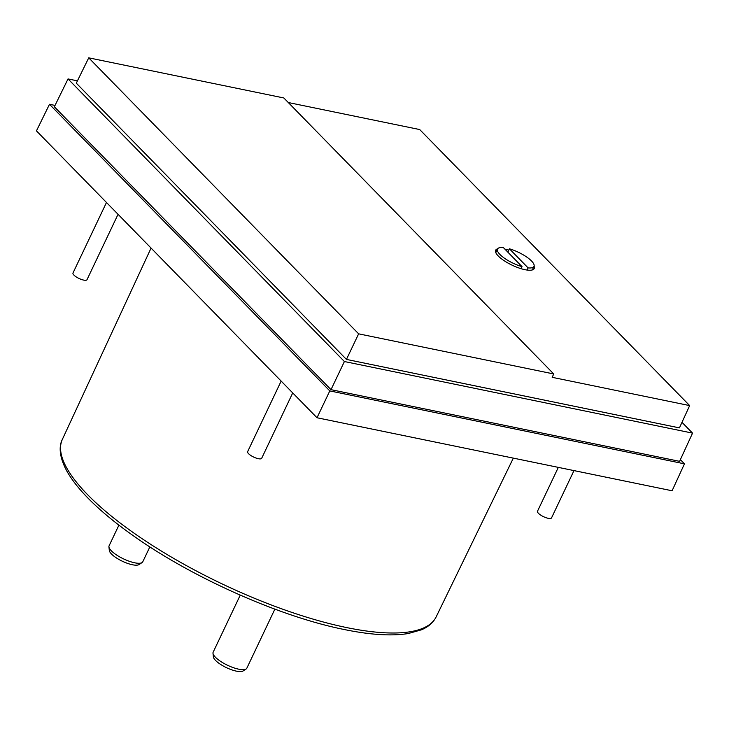 <?xml version="1.0" encoding="UTF-8"?>
<svg xmlns="http://www.w3.org/2000/svg" width="729" height="729" viewBox="0 0 729 729"><rect width="100%" height="100%" fill="white"/><g stroke="black" fill="none" stroke-linecap="round" stroke-linejoin="round"><path stroke-width="1.09" d="M281.148 381.094L247.65 451.625A7.764 2.333 25.4 0 0 250.749 455.434A7.764 2.333 25.4 0 0 258.321 458.696A7.764 2.333 25.4 0 0 261.684 458.286L292.721 392.922M106.48 202.48L72.982 273.02A7.764 2.333 25.4 0 0 76.089 276.829A7.764 2.333 25.4 0 0 83.662 280.091A7.764 2.333 25.4 0 0 87.015 279.681L118.052 214.317M558.323 467.38L537.501 511.229A7.764 2.333 25.4 0 0 540.599 515.038A7.764 2.333 25.4 0 0 548.172 518.301A7.764 2.333 25.4 0 0 551.534 517.891L573.987 470.597M504.878 249.118A21.36 6.424 -154.6 0 1 508.806 250.129M534.065 266.158A21.36 6.424 -154.6 0 1 534.229 268.564A21.36 6.424 -154.6 0 1 524.989 269.694A21.36 6.424 -154.6 0 1 504.167 260.718A21.36 6.424 -154.6 0 1 495.638 250.247A21.36 6.424 -154.6 0 1 497.615 248.844M240.251 595.146L213.141 652.227A18.635 5.604 25.4 0 0 212.986 653.284A18.635 5.604 25.4 0 0 238.766 669.195A18.635 5.604 25.4 0 0 246.101 669.003A18.635 5.604 25.4 0 0 246.821 668.22L274.869 609.143M118.909 525.144L109.086 545.821A18.635 5.604 25.4 0 0 108.931 546.878A18.635 5.604 25.4 0 0 134.701 562.797A18.635 5.604 25.4 0 0 142.046 562.597A18.635 5.604 25.4 0 0 142.766 561.813L149.855 546.887M521.062 268.682L522.028 266.65A20.193 6.069 -154.6 0 1 497.488 249.072A20.193 6.069 -154.6 0 1 503.356 247.568L522.028 266.65M212.986 653.284L213.387 656.902A16.694 5.021 25.4 0 0 236.469 671.163A16.694 5.021 25.4 0 0 243.049 670.99L246.101 669.003M108.931 546.878L109.323 550.495A16.694 5.021 25.4 0 0 132.414 564.756A16.694 5.021 25.4 0 0 138.993 564.583L142.046 562.597M507.849 252.152L509.434 248.808L528.097 267.898L527.076 270.049M509.434 248.808A20.193 6.069 -154.6 0 1 533.965 266.395A20.193 6.069 -154.6 0 1 528.097 267.898M553.721 373.959L283.818 97.959L88.728 57.837L76.299 83.17L346.448 359.415L679.428 427.887L689.661 405.597L552.181 377.321L553.721 373.959L358.641 333.836L88.728 57.837M288.292 102.534L419.722 129.562L689.661 405.597M358.641 333.836L346.448 359.415M681.98 422.319L692.55 433.126L344.398 361.529L68.034 78.923L77.429 80.855M68.034 78.923L54.365 106.78L331.002 389.66L679.592 461.339L692.55 433.126M344.398 361.529L331.002 389.66M680.367 459.653L684.458 463.835L329.8 390.908L49.499 104.283L55.03 105.423M329.8 390.908L317.006 417.753L672.092 490.772L684.458 463.835M317.006 417.753L36.45 130.874L49.499 104.283M346.785 627.605A206.899 62.211 25.4 0 0 436.161 616.871C433.272 622.575 428.37 626.894 421.444 629.81L408.368 633.51C391.837 636.235 370.441 634.904 344.188 629.51C279.699 616.661 191.599 577.395 132.632 535.25C115.392 523.048 100.921 511.093 89.23 499.365C79.406 489.505 71.998 480.183 67.022 471.408C58.092 455.024 59.514 444.854 62.366 439.377A206.899 62.211 25.4 0 0 145.281 540.809A206.899 62.211 25.4 0 0 346.785 627.605M62.366 439.377L151.067 248.079M497.488 249.072L495.793 252.635M533.965 266.395L532.279 269.958M436.161 616.871L513.325 458.131"/></g></svg>
